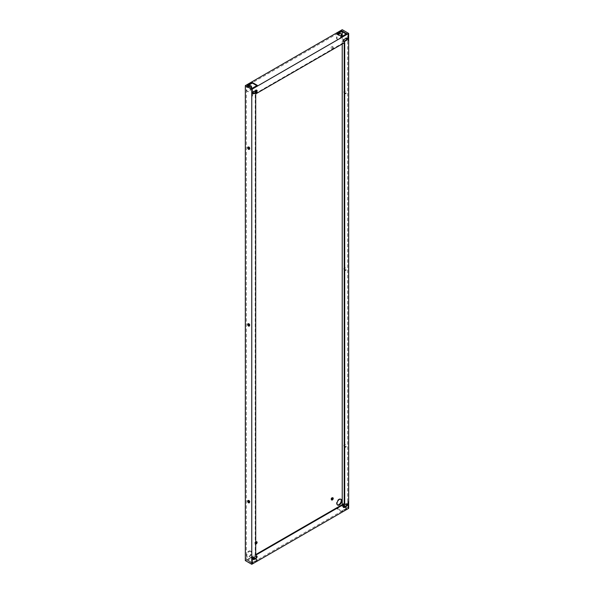 <?xml version="1.0" encoding="UTF-8"?>
<svg xmlns="http://www.w3.org/2000/svg" width="594" height="594" viewBox="0 0 594 594"><rect width="100%" height="100%" fill="white"/><g stroke="black" fill="none" stroke-linecap="round" stroke-linejoin="round"><path stroke-width="0.45" stroke-dasharray="2.97 2.23" d="M348.166 40.548L347.676 40.258L348.166 40.548M342.233 31.757L342.233 30.843L348.166 34.266L347.676 33.984L347.676 501.507L348.166 501.796L347.676 501.507L347.676 507.788L348.166 508.07L345.203 506.363M252.257 557.165L251.767 556.882L252.257 557.165M252.257 89.635L251.767 89.352L251.767 95.634L252.257 95.916L251.767 95.634L251.767 563.157L347.676 507.788M344.505 445.225A1.329 0.765 -120 0 0 345.092 446.562A1.329 0.765 -120 0 0 346.109 446.911A1.329 0.765 -120 0 0 346.109 445.381A1.329 0.765 -120 0 0 344.787 444.616A1.329 0.765 -120 0 0 344.505 445.225M344.216 446.287A1.329 0.765 -120 0 0 345.619 447.2A1.329 0.765 -120 0 0 345.619 445.663A1.329 0.765 -120 0 0 344.29 444.899A1.329 0.765 -120 0 0 344.216 444.958M248.181 500.497A1.329 0.765 60 0 1 248.381 500.274A1.329 0.765 60 0 1 249.406 500.623A1.329 0.765 60 0 1 249.985 501.96A1.329 0.765 60 0 1 249.71 502.569A1.329 0.765 60 0 1 249.413 502.628M344.505 268.488A1.329 0.765 -120 0 0 345.092 269.825A1.329 0.765 -120 0 0 346.109 270.181A1.329 0.765 -120 0 0 346.109 268.644A1.329 0.765 -120 0 0 344.787 267.879A1.329 0.765 -120 0 0 344.505 268.488M344.216 269.55A1.329 0.765 -120 0 0 345.619 270.463A1.329 0.765 -120 0 0 345.619 268.933A1.329 0.765 -120 0 0 344.29 268.161A1.329 0.765 -120 0 0 344.216 268.221M248.181 323.76A1.329 0.765 60 0 1 248.381 323.537A1.329 0.765 60 0 1 249.406 323.893A1.329 0.765 60 0 1 249.985 325.23A1.329 0.765 60 0 1 249.71 325.839A1.329 0.765 60 0 1 249.413 325.898M344.505 91.751A1.329 0.765 -120 0 0 345.092 93.087A1.329 0.765 -120 0 0 346.109 93.444A1.329 0.765 -120 0 0 346.109 91.907A1.329 0.765 -120 0 0 344.787 91.142A1.329 0.765 -120 0 0 344.505 91.751M344.216 92.82A1.329 0.765 -120 0 0 345.619 93.726A1.329 0.765 -120 0 0 345.619 92.196A1.329 0.765 -120 0 0 344.29 91.431A1.329 0.765 -120 0 0 344.216 91.483M248.181 147.022A1.329 0.765 60 0 1 248.381 146.8A1.329 0.765 60 0 1 249.406 147.156A1.329 0.765 60 0 1 249.985 148.493A1.329 0.765 60 0 1 249.71 149.101A1.329 0.765 60 0 1 249.413 149.161M346.681 33.754L346.681 34.326L346.191 34.036M336.798 33.754L336.798 34.326L341.743 37.177L346.681 34.326M337.288 34.036L336.798 34.326M341.743 36.605L341.743 37.177M257.306 85.358L257.306 85.93L256.808 85.64M247.416 85.358L247.416 85.93L252.361 88.781L257.306 85.93M247.913 85.64L247.416 85.93M252.361 88.209L252.361 88.781M344.409 506.816L346.681 508.13L341.743 510.981L336.798 508.13L341.743 505.279L341.743 505.843L343.325 506.764M336.798 508.13L336.798 508.702L341.743 505.843M341.743 510.981L341.743 511.553L336.798 508.702M346.681 508.13L346.681 508.702L341.743 511.553M343.919 507.105L346.681 508.702M341.743 505.279L343.443 506.259M255.026 558.419L257.306 559.734L252.361 562.585L247.416 559.734L252.361 556.882L252.361 557.447L253.393 558.048M247.416 559.734L247.416 560.305L252.361 557.447M252.361 562.585L252.361 563.157L247.416 560.305M257.306 559.734L257.306 560.305L252.361 563.157M254.536 558.709L257.306 560.305M252.361 556.882L253.668 557.632M253.237 93.54A1.396 0.809 -60 0 1 252.947 93.473A1.396 0.809 -60 0 1 252.732 92.352A1.396 0.809 -60 0 1 253.645 91.12L255.62 89.984A1.396 0.809 -60 0 1 256.318 89.909A1.396 0.809 -60 0 1 256.526 90.132M343.406 41.476A1.396 0.809 -60 0 1 343.117 41.417A1.396 0.809 -60 0 1 342.901 40.295A1.396 0.809 -60 0 1 343.815 39.063L345.797 37.919A1.396 0.809 -60 0 1 346.495 37.853A1.396 0.809 -60 0 1 346.696 38.075M253.237 559.355A1.396 0.809 -60 0 1 252.947 559.288A1.396 0.809 -60 0 1 252.732 558.167A1.396 0.809 -60 0 1 253.645 556.934L255.62 555.791A1.396 0.809 -60 0 1 256.318 555.724A1.396 0.809 -60 0 1 256.526 555.947M343.406 507.291A1.396 0.809 -60 0 1 343.117 507.231A1.396 0.809 -60 0 1 342.901 506.11A1.396 0.809 -60 0 1 343.815 504.878L345.797 503.734A1.396 0.809 -60 0 1 346.495 503.667A1.396 0.809 -60 0 1 346.696 503.883M249.198 551.514A3.356 1.938 -60 0 1 250.876 551.343A3.356 1.938 -60 0 1 250.876 555.219A3.356 1.938 -60 0 1 247.52 557.157A3.356 1.938 -60 0 1 247 554.469A3.356 1.938 -60 0 1 249.198 551.514M248.7 551.225A3.356 1.938 -60 0 1 250.378 551.061A3.356 1.938 -60 0 1 250.378 554.937A3.356 1.938 -60 0 1 247.022 556.875A3.356 1.938 -60 0 1 246.51 554.187A3.356 1.938 -60 0 1 248.7 551.225M332.744 47.171A1.255 0.728 120 0 0 332.484 46.592A1.255 0.728 120 0 0 331.222 47.32A1.255 0.728 120 0 0 331.222 48.775A1.255 0.728 120 0 0 332.195 48.433A1.255 0.728 120 0 0 332.744 47.171M333.234 47.453A1.255 0.728 -60 0 1 332.685 48.723A1.255 0.728 -60 0 1 331.719 49.057A1.255 0.728 -60 0 1 331.526 48.047A1.255 0.728 -60 0 1 332.35 46.941A1.255 0.728 -60 0 1 332.974 46.881A1.255 0.728 -60 0 1 333.234 47.453M341.528 36.486A3.356 1.938 -60 0 1 337.689 39.516A3.356 1.938 -60 0 1 338.394 34.675M341.038 36.204A3.356 1.938 -60 0 1 337.192 39.226A3.356 1.938 -60 0 1 336.679 36.538A3.356 1.938 -60 0 1 338.87 33.583A3.356 1.938 -60 0 1 340.548 33.42A3.356 1.938 -60 0 1 340.778 33.591M256.549 90.778A1.255 0.728 120 0 0 256.348 90.548A1.255 0.728 120 0 0 255.093 91.276A1.255 0.728 120 0 0 255.093 92.723A1.255 0.728 120 0 0 256.059 92.389A1.255 0.728 120 0 0 256.608 91.12A1.255 0.728 120 0 0 256.578 90.867M256.593 90.771A1.255 0.728 -60 0 1 256.846 90.83A1.255 0.728 -60 0 1 257.105 91.409A1.255 0.728 -60 0 1 256.556 92.671A1.255 0.728 -60 0 1 255.583 93.013A1.255 0.728 -60 0 1 255.323 92.434M251.537 87.741A3.356 1.938 -60 0 1 249.933 90.852A3.356 1.938 -60 0 1 247.52 91.573A3.356 1.938 -60 0 1 246.941 89.122A3.356 1.938 -60 0 1 248.827 86.175M251.047 87.452A3.356 1.938 -60 0 1 249.435 90.563A3.356 1.938 -60 0 1 247.022 91.29A3.356 1.938 -60 0 1 246.51 88.603A3.356 1.938 -60 0 1 248.7 85.64A3.356 1.938 -60 0 1 250.378 85.477A3.356 1.938 -60 0 1 250.609 85.647M332.677 497.794A1.255 0.728 120 0 0 332.484 497.564A1.255 0.728 120 0 0 331.222 498.292A1.255 0.728 120 0 0 331.222 499.74A1.255 0.728 120 0 0 331.519 499.799M337.459 504.922A3.356 1.938 -60 0 1 337.192 504.811A3.356 1.938 -60 0 1 336.679 502.123A3.356 1.938 -60 0 1 338.87 499.168A3.356 1.938 -60 0 1 340.548 498.997A3.356 1.938 -60 0 1 340.778 499.175M256.549 541.75A1.255 0.728 120 0 0 256.348 541.52A1.255 0.728 120 0 0 255.093 542.24A1.255 0.728 120 0 0 255.093 543.696A1.255 0.728 120 0 0 255.717 543.636M255.717 544.03A1.255 0.728 -60 0 1 255.583 543.985A1.255 0.728 -60 0 1 255.717 542.322M245.337 560.588L342.233 504.648L342.233 29.7M348.663 508.36L343.837 505.576M255.717 554.596L255.227 554.878L255.227 93.637L255.717 93.919M255.227 554.878L255.717 555.167M255.227 93.637L344.216 42.256L344.216 42.827M344.216 42.256L344.706 42.545M347.676 33.984L251.767 89.352M252.257 89.642L246.324 86.212L246.324 560.016L251.767 563.157M342.233 43.971L342.233 36.323M246.324 560.016L342.233 504.648M342.233 30.843L246.324 86.212M255.62 89.984L256.118 90.266M253.645 91.12L254.135 91.409M345.797 37.919L346.287 38.209M343.815 39.063L344.312 39.345M255.62 555.791L256.118 556.081M253.645 556.934L254.135 557.224M345.797 503.734L346.287 504.016M343.815 504.878L344.312 505.16M345.619 447.2L346.109 446.911M344.29 444.899L344.787 444.616M248.381 500.274L247.891 500.556M249.71 502.569L249.213 502.858M345.619 270.463L346.109 270.181M344.29 268.161L344.787 267.879M248.381 323.537L247.891 323.819M249.71 325.839L249.213 326.121M345.619 93.726L346.109 93.444M344.29 91.431L344.787 91.142M248.381 146.8L247.891 147.089M249.71 149.101L249.213 149.384M252.947 93.473L253.438 93.763M256.318 89.909L256.816 90.199M343.117 41.417L343.614 41.699M346.495 37.853L346.985 38.135M252.947 559.288L253.438 559.57M256.318 555.724L256.816 556.014M343.117 507.231L343.614 507.514M346.495 503.667L346.985 503.95M247.022 556.875L247.52 557.157M250.378 551.061L250.876 551.343M332.974 46.881L332.484 46.592M331.719 49.057L331.222 48.775M337.192 39.226L337.689 39.516M340.548 33.42L341.045 33.702M256.846 90.83L256.348 90.548M255.583 93.013L255.093 92.723M247.022 91.29L247.52 91.573M250.378 85.477L250.876 85.759M332.974 497.846L332.484 497.564M331.719 500.029L331.222 499.74M337.192 504.811L337.689 505.1M340.548 498.997L341.045 499.287M256.846 541.802L256.348 541.52M255.583 543.985L255.093 543.696"/><path stroke-width="0.89" d="M348.166 40.548L348.166 34.266L348.166 40.548M348.166 501.796L348.166 508.07L348.166 501.796M252.257 557.165L252.257 563.446L252.257 557.165M252.257 95.916L252.257 89.635L252.257 95.916M344.216 444.958A1.329 0.765 -120 0 0 344.015 445.507A1.329 0.765 -120 0 0 344.216 446.287M249.495 502.249A1.329 0.765 60 0 1 249.213 502.858A1.329 0.765 60 0 1 247.891 502.093A1.329 0.765 60 0 1 247.891 500.556A1.329 0.765 60 0 1 248.908 500.913A1.329 0.765 60 0 1 249.495 502.249M249.413 502.628A1.329 0.765 60 0 1 248.381 501.804A1.329 0.765 60 0 1 248.181 500.497M344.216 268.221A1.329 0.765 -120 0 0 344.015 268.77A1.329 0.765 -120 0 0 344.216 269.55M249.495 325.512A1.329 0.765 60 0 1 249.213 326.121A1.329 0.765 60 0 1 247.891 325.356A1.329 0.765 60 0 1 247.891 323.819A1.329 0.765 60 0 1 248.908 324.176A1.329 0.765 60 0 1 249.495 325.512M249.413 325.898A1.329 0.765 60 0 1 248.381 325.067A1.329 0.765 60 0 1 248.181 323.76M344.216 91.483A1.329 0.765 -120 0 0 344.015 92.04A1.329 0.765 -120 0 0 344.216 92.82M249.495 148.775A1.329 0.765 60 0 1 249.213 149.384A1.329 0.765 60 0 1 247.891 148.619A1.329 0.765 60 0 1 247.891 147.089A1.329 0.765 60 0 1 248.908 147.438A1.329 0.765 60 0 1 249.495 148.775M249.413 149.161A1.329 0.765 60 0 1 248.381 148.337A1.329 0.765 60 0 1 248.181 147.022M341.743 30.903L336.798 33.754L341.743 36.605L346.681 33.754L341.743 30.903L341.743 31.467L337.288 34.036M346.191 34.036L341.743 31.467M252.361 82.499L247.416 85.358L252.361 88.209L257.306 85.358L252.361 82.499L252.361 83.071L247.913 85.64M256.808 85.64L252.361 83.071M343.325 506.764L343.919 507.105M343.443 506.259L344.409 506.816M253.393 558.048L254.536 558.709M253.668 557.632L255.026 558.419M254.135 91.409L256.118 90.266A1.396 0.809 -60 0 1 256.816 90.199A1.396 0.809 -60 0 1 257.031 91.32A1.396 0.809 -60 0 1 256.118 92.553L254.135 93.689A1.396 0.809 -60 0 1 253.438 93.763A1.396 0.809 -60 0 1 253.222 92.642A1.396 0.809 -60 0 1 254.135 91.409M256.526 90.132A1.396 0.809 -60 0 1 255.62 92.263L253.645 93.407A1.396 0.809 -60 0 1 253.237 93.54M344.312 39.345L346.287 38.209A1.396 0.809 -60 0 1 346.985 38.135A1.396 0.809 -60 0 1 347.2 39.256A1.396 0.809 -60 0 1 346.287 40.489L344.312 41.632A1.396 0.809 -60 0 1 343.614 41.699A1.396 0.809 -60 0 1 343.399 40.578A1.396 0.809 -60 0 1 344.312 39.345M346.696 38.075A1.396 0.809 -60 0 1 345.797 40.206L343.815 41.342A1.396 0.809 -60 0 1 343.406 41.476M254.135 557.224L256.118 556.081A1.396 0.809 -60 0 1 256.816 556.014A1.396 0.809 -60 0 1 257.031 557.127A1.396 0.809 -60 0 1 256.118 558.36L254.135 559.503A1.396 0.809 -60 0 1 253.438 559.57A1.396 0.809 -60 0 1 253.222 558.457A1.396 0.809 -60 0 1 254.135 557.224M256.526 555.947A1.396 0.809 -60 0 1 255.62 558.078L253.645 559.221A1.396 0.809 -60 0 1 253.237 559.355M344.312 505.16L346.287 504.016A1.396 0.809 -60 0 1 346.985 503.95A1.396 0.809 -60 0 1 347.2 505.071A1.396 0.809 -60 0 1 346.287 506.303L344.312 507.447A1.396 0.809 -60 0 1 343.614 507.514A1.396 0.809 -60 0 1 343.399 506.392A1.396 0.809 -60 0 1 344.312 505.16M346.696 503.883A1.396 0.809 -60 0 1 345.797 506.014L343.815 507.157A1.396 0.809 -60 0 1 343.406 507.291M338.394 34.675A3.356 1.938 -60 0 1 339.367 33.865A3.356 1.938 -60 0 1 341.045 33.702A3.356 1.938 -60 0 1 341.528 36.486M340.778 33.591A3.356 1.938 -60 0 1 341.038 36.204M255.323 92.434A1.255 0.728 -60 0 1 256.214 90.897A1.255 0.728 -60 0 1 256.593 90.771M248.827 86.175A3.356 1.938 -60 0 1 249.198 85.93A3.356 1.938 -60 0 1 250.876 85.759A3.356 1.938 -60 0 1 251.537 87.741M250.609 85.647A3.356 1.938 -60 0 1 251.047 87.452M331.519 499.799A1.255 0.728 120 0 0 332.744 498.136A1.255 0.728 120 0 0 332.677 497.794M333.234 498.425A1.255 0.728 -60 0 1 332.685 499.688A1.255 0.728 -60 0 1 331.719 500.029A1.255 0.728 -60 0 1 331.526 499.019A1.255 0.728 -60 0 1 332.35 497.913A1.255 0.728 -60 0 1 332.974 497.846A1.255 0.728 -60 0 1 333.234 498.425M339.367 499.45A3.356 1.938 -60 0 1 341.045 499.287A3.356 1.938 -60 0 1 341.045 503.163A3.356 1.938 -60 0 1 337.689 505.1A3.356 1.938 -60 0 1 337.177 502.413A3.356 1.938 -60 0 1 339.367 499.45M340.778 499.175A3.356 1.938 -60 0 1 340.548 502.873A3.356 1.938 -60 0 1 337.459 504.922M255.717 543.636A1.255 0.728 120 0 0 256.608 542.092A1.255 0.728 120 0 0 256.549 541.75M255.717 542.322A1.255 0.728 -60 0 1 256.214 541.862A1.255 0.728 -60 0 1 256.846 541.802A1.255 0.728 -60 0 1 257.105 542.381A1.255 0.728 -60 0 1 256.638 543.555A1.255 0.728 -60 0 1 255.717 544.03M251.767 564.3L348.663 508.36L348.663 33.413L251.767 89.352L245.337 85.64L245.337 560.588L251.767 564.3L251.767 89.352M348.663 33.413L342.233 29.7L245.337 85.64M255.717 555.167L255.717 93.919L344.706 42.545L344.706 503.794L255.717 555.167M344.216 42.827L344.216 503.504L344.706 503.794M344.216 503.504L255.717 554.596M342.233 504.648L342.233 43.971M342.233 36.323L342.233 31.757M345.203 506.363L343.837 505.576M253.645 93.407L254.135 93.689M255.62 92.263L256.118 92.553M343.815 41.342L344.312 41.632M345.797 40.206L346.287 40.489M253.645 559.221L254.135 559.503M255.62 558.078L256.118 558.36M343.815 507.157L344.312 507.447M345.797 506.014L346.287 506.303"/></g></svg>
